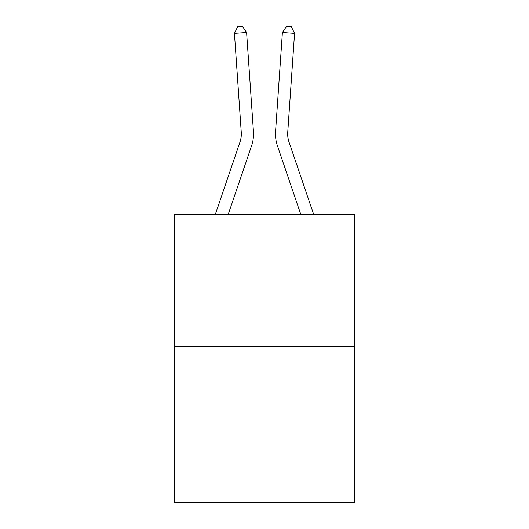 <?xml version="1.0" encoding="UTF-8"?>
<svg xmlns="http://www.w3.org/2000/svg" width="529" height="529" viewBox="0 0 529 529"><rect width="100%" height="100%" fill="white"/><g stroke="black" fill="none" stroke-linecap="round" stroke-linejoin="round"><path stroke-width="0.79" d="M354.774 346.402L354.774 214.648L174.226 214.648L174.226 502.55L354.774 502.55L354.774 346.402L174.226 346.402M215.25 214.648L240.021 141.904A24.4 24.4 0 0 0 241.264 132.362L234.44 33.367L246.607 32.527L253.437 131.523A36.6 36.6 0 0 1 251.566 145.832L228.138 214.648M313.75 214.648L288.979 141.904A24.4 24.4 0 0 1 287.736 132.362L294.56 33.367L282.393 32.527L275.563 131.523A36.6 36.6 0 0 0 277.434 145.832L300.862 214.648M282.393 32.527L275.563 131.523L282.393 32.527L275.563 131.523L282.393 32.527L275.563 131.523L282.393 32.527L275.563 131.523L282.393 32.527L275.563 131.523L282.393 32.527L275.563 131.523L282.393 32.527L275.563 131.523L282.393 32.527L275.563 131.523L282.393 32.527L275.563 131.523L282.393 32.527L275.563 131.523L282.393 32.527L275.563 131.523L282.393 32.527L275.563 131.523L282.393 32.527L275.563 131.523L282.393 32.527L275.563 131.523L282.393 32.527L275.563 131.523L282.393 32.527L275.563 131.523L282.393 32.527L275.563 131.523L282.393 32.527L275.563 131.523L282.393 32.527L275.563 131.523L282.393 32.527L275.563 131.523L282.393 32.527L275.563 131.523L282.393 32.527L275.563 131.523L282.393 32.527L275.563 131.523L282.393 32.527L275.563 131.523L282.393 32.527L275.563 131.523L282.393 32.527L275.563 131.523L282.393 32.527L286.48 26.45L291.347 26.787L294.56 33.367M240.021 141.904A24.4 24.4 0 0 0 241.264 132.362A24.4 24.4 0 0 1 240.021 141.904A24.4 24.4 0 0 0 241.264 132.362A24.4 24.4 0 0 1 240.021 141.904A24.4 24.4 0 0 0 241.264 132.362A24.4 24.4 0 0 1 240.021 141.904A24.4 24.4 0 0 0 241.264 132.362A24.4 24.4 0 0 1 240.021 141.904A24.4 24.4 0 0 0 241.264 132.362A24.4 24.4 0 0 1 240.021 141.904A24.4 24.4 0 0 0 241.264 132.362A24.4 24.4 0 0 1 240.021 141.904A24.4 24.4 0 0 0 241.264 132.362A24.4 24.4 0 0 1 240.021 141.904A24.4 24.4 0 0 0 241.264 132.362A24.4 24.4 0 0 1 240.021 141.904A24.4 24.4 0 0 0 241.264 132.362A24.4 24.4 0 0 1 240.021 141.904A24.4 24.4 0 0 0 241.264 132.362A24.4 24.4 0 0 1 240.021 141.904A24.4 24.4 0 0 0 241.264 132.362A24.4 24.4 0 0 1 240.021 141.904A24.4 24.4 0 0 0 241.264 132.362A24.4 24.4 0 0 1 240.021 141.904A24.4 24.4 0 0 0 241.264 132.362A24.4 24.4 0 0 1 240.021 141.904A24.4 24.4 0 0 0 241.264 132.362A24.4 24.4 0 0 1 240.021 141.904A24.4 24.4 0 0 0 241.264 132.362A24.4 24.4 0 0 1 240.021 141.904A24.4 24.4 0 0 0 241.264 132.362A24.4 24.4 0 0 1 240.021 141.904A24.4 24.4 0 0 0 241.264 132.362A24.4 24.4 0 0 1 240.021 141.904A24.4 24.4 0 0 0 241.264 132.362A24.4 24.4 0 0 1 240.021 141.904A24.4 24.4 0 0 0 241.264 132.362A24.4 24.4 0 0 1 240.021 141.904M288.979 141.904A24.4 24.4 0 0 1 287.736 132.362A24.4 24.4 0 0 0 288.979 141.904A24.4 24.4 0 0 1 287.736 132.362A24.4 24.4 0 0 0 288.979 141.904A24.4 24.4 0 0 1 287.736 132.362A24.4 24.4 0 0 0 288.979 141.904A24.4 24.4 0 0 1 287.736 132.362A24.4 24.4 0 0 0 288.979 141.904A24.4 24.4 0 0 1 287.736 132.362M234.44 33.367L237.653 26.787L242.52 26.45L246.607 32.527"/></g></svg>
